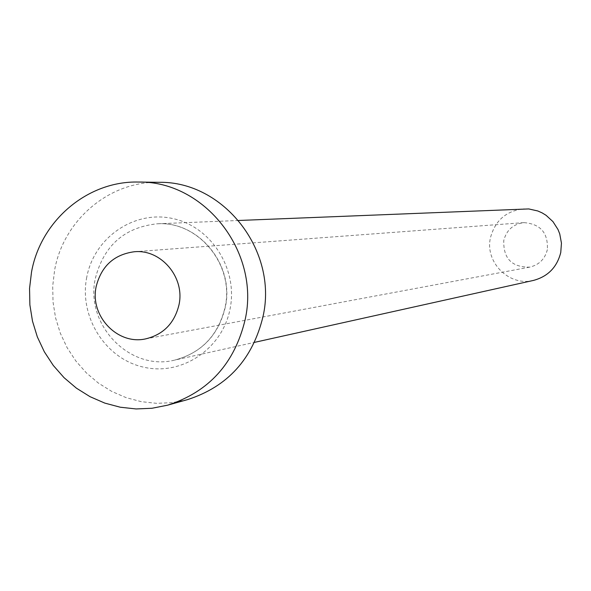 <?xml version="1.0" encoding="UTF-8"?>
<svg xmlns="http://www.w3.org/2000/svg" width="591" height="591" viewBox="0 0 591 591"><rect width="100%" height="100%" fill="white"/><g stroke="black" fill="none" stroke-linecap="round" stroke-linejoin="round"><path stroke-width="0.44" stroke-dasharray="2.96 2.22" d="M547.347 249.661C544.932 259.087 539.044 264.916 529.669 267.132C511.813 267.346 503.185 258.452 503.783 240.434C506.568 230.017 513.261 224.078 523.87 222.63C540.44 223.878 548.263 232.891 547.347 249.661M533.422 280.43C509.147 286.724 484.583 262.131 490.493 237.619C495.184 220.317 506.376 210.714 524.084 208.815M187.473 399.634L172.203 402.663L156.667 403.335L141.197 401.651L126.119 397.647L111.758 391.427L98.416 383.116L86.367 372.899L75.855 360.998L67.108 347.663L60.304 333.184L55.576 317.862L53.027 302.008L52.71 285.963L54.631 270.057C63.547 219.926 109.453 180.972 159.134 182.316M86.759 277.179C78.832 316.643 105.242 358.7 143.502 367.144C181.636 376.171 222.423 349.008 230.062 308.93C238.269 268.986 211.113 226.456 172.579 218.507C134.157 209.96 94.117 237.589 86.759 277.179M225.311 307.172C218.485 335.193 201.664 352.82 174.847 360.059C129.976 371.695 84.676 324.799 95.358 278.383C103.824 245.575 124.398 227.38 157.08 223.804C198.532 220.768 234.923 264.967 225.311 307.172M529.669 267.132L145.482 338.916M238.579 220.48L157.08 223.804C198.266 220.731 234.701 264.945 225.097 307.246C218.264 335.274 201.516 352.879 174.847 360.059L254.477 342.374M523.87 222.63L134.12 251.773"/><path stroke-width="0.89" d="M96.193 286.48C89.529 315.587 117.254 345.21 145.482 338.916C163.279 334.676 174.441 323.329 178.977 304.875C185.219 277.43 160.996 248.863 134.12 251.773C114.011 254.566 101.364 266.135 96.193 286.48M238.579 220.48L528.731 208.933L537.803 210.972L542.073 212.863L546.062 215.294L552.954 221.618L558.007 229.515L559.736 233.896L561.45 243.137L560.756 252.505C557.032 267.221 547.923 276.529 533.422 280.43L254.477 342.374M138.582 182.05L159.134 182.316C223.627 181.134 277.992 250.569 263.076 316.251C252.837 358.907 227.638 386.706 187.473 399.634L167.674 405.16L152.02 408.263L136.093 408.95L120.239 407.214L104.792 403.099L90.076 396.701L76.402 388.161L64.05 377.671L53.279 365.452L44.318 351.771L37.336 336.907L32.498 321.172L29.882 304.904L29.55 288.438L31.515 272.111C40.639 220.657 87.66 180.669 138.582 182.05C204.678 180.839 260.446 252.135 245.162 319.576C234.671 363.376 208.837 391.907 167.674 405.16"/></g></svg>
